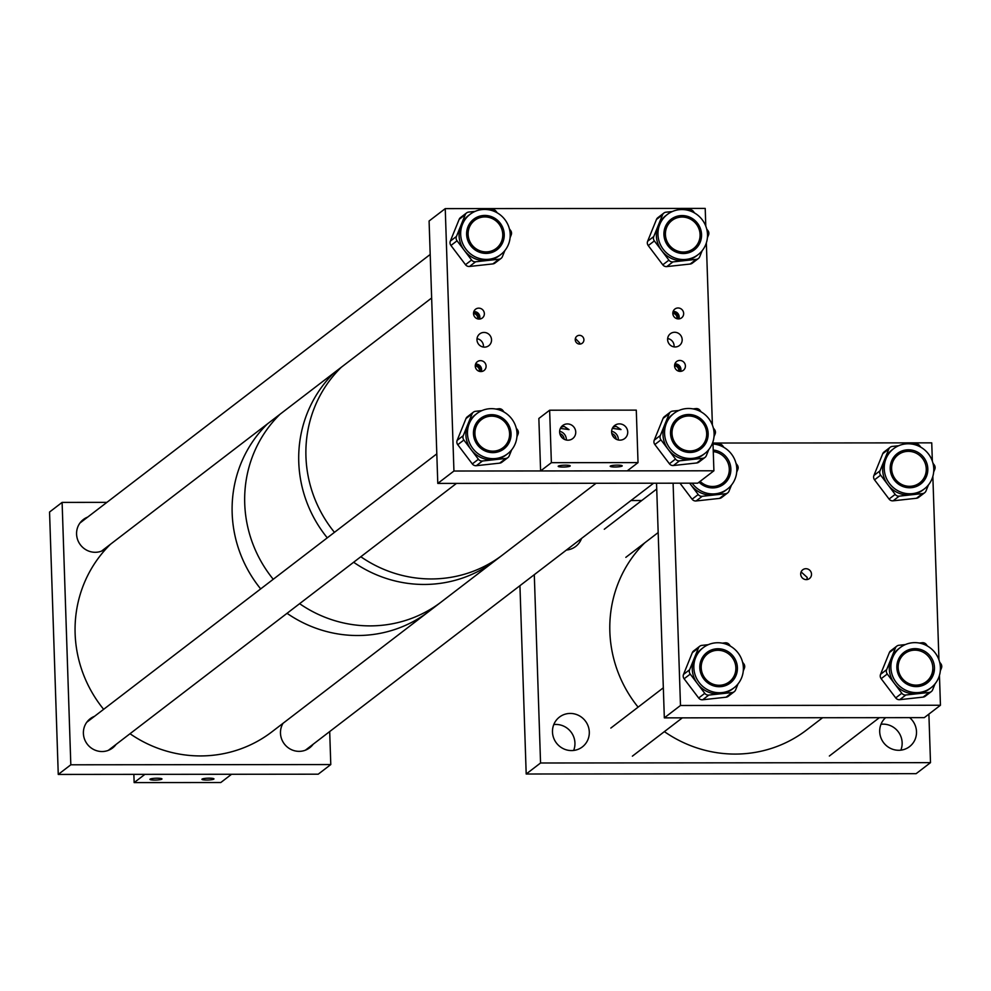 <?xml version="1.0" encoding="UTF-8"?>
<svg xmlns="http://www.w3.org/2000/svg" width="991" height="991" viewBox="0 0 991 991"><rect width="100%" height="100%" fill="white"/><g stroke="black" fill="none" stroke-linecap="round" stroke-linejoin="round"><path stroke-width="1.49" d="M806.885 579.586L807.231 577.443L801.112 571.918M800.703 574.173A5.525 5.339 52.5 0 0 809.474 578.546A5.525 5.339 52.5 0 0 808.383 569.292A5.525 5.339 52.5 0 0 800.703 574.173M712.987 443.039L931.738 442.853L932.345 461.137M932.853 476.386L938.935 659.845M939.456 675.379L940.447 705.245L680.483 705.481L664.329 717.868L924.293 717.633L940.447 705.245M673.1 483.199L680.483 705.481M656.538 483.212L664.329 717.868M880.999 724.272A18.804 18.185 -127.5 0 1 902.144 742.705A18.804 18.185 -127.5 0 1 900.844 750.162M909.664 717.645A18.804 18.185 -127.5 0 1 916.502 731.692A18.804 18.185 -127.5 0 1 909.54 746.632A18.804 18.185 -127.5 0 1 890.364 748.304A18.804 18.185 -127.5 0 1 879.698 731.73A18.804 18.185 -127.5 0 1 885.595 717.67M553.783 724.57A18.804 18.185 -127.5 0 1 574.941 743.002A18.804 18.185 -127.5 0 1 573.64 750.46M589.298 731.99A18.804 18.185 -127.5 0 1 582.336 746.929A18.804 18.185 -127.5 0 1 563.161 748.601A18.804 18.185 -127.5 0 1 552.482 732.027A18.804 18.185 -127.5 0 1 559.444 717.088A18.804 18.185 -127.5 0 1 578.62 715.415A18.804 18.185 -127.5 0 1 589.298 731.99M581.556 538.447A18.804 18.185 -127.5 0 1 575.684 546.462A18.804 18.185 -127.5 0 1 566.418 550.042M519.941 585.681L526.196 774.008L916.142 773.661L930.499 762.649L928.889 714.102M534.298 574.669L540.553 762.996L526.196 774.008M540.553 762.996L930.499 762.649M641.759 500.505L631.019 500.517M729.487 683.567A19.213 18.581 52.5 0 0 735.83 669.668M725.647 650.369A19.213 18.581 -127.5 0 1 730.305 682.972A19.213 18.581 -127.5 0 1 711.575 685.091A19.213 18.581 -127.5 0 1 706.917 652.487A19.213 18.581 -127.5 0 1 725.647 650.369M727.877 644.868A25.308 24.465 52.5 0 0 703.214 647.656A25.308 24.465 52.5 0 0 709.345 690.603A25.308 24.465 52.5 0 0 734.009 687.816A25.308 24.465 52.5 0 0 727.877 644.868M703.214 647.656L701.616 648.882A25.308 24.465 52.5 0 0 694.022 658.866A25.308 24.465 52.5 0 0 697.491 683.716A25.308 24.465 52.5 0 0 707.747 691.829A25.308 24.465 52.5 0 0 720.482 693.811A25.308 24.465 52.5 0 0 732.411 689.042L734.009 687.816M730.441 646.169L729.252 644.596A4.422 4.286 52.5 0 0 725.226 642.825L722.303 643.147M729.302 681.845A17.714 17.12 -127.5 0 1 702.446 660.724A17.714 17.12 -127.5 0 1 728.918 654.122A17.714 17.12 -127.5 0 1 729.302 681.845L727.79 683.01A17.714 17.12 -127.5 0 1 715.366 686.305M699.819 666.051A17.714 17.12 -127.5 0 1 706.236 654.902L707.76 653.738M708.28 644.683L701.851 645.389A4.422 4.286 52.5 0 0 698.444 647.965L689.612 669.755A4.422 4.286 52.5 0 0 690.219 674.103L704.774 693.328A4.422 4.286 52.5 0 0 708.788 695.087L732.163 692.536A4.422 4.286 52.5 0 0 735.582 689.947L738.035 683.877M743.275 670.957L744.402 668.157A4.422 4.286 52.5 0 0 743.795 663.809L742.593 662.211M699.77 646.219L693.663 650.901A4.422 4.286 52.5 0 0 692.337 652.648L683.505 674.437A4.422 4.286 52.5 0 0 684.112 678.785L698.667 698.011A4.422 4.286 52.5 0 0 702.693 699.77L726.056 697.206A4.422 4.286 52.5 0 0 728.15 696.376L734.257 691.693M721.213 650.604A19.213 18.581 52.5 0 0 706.137 653.119M919.883 484.624A19.213 18.581 52.5 0 0 926.226 470.713M916.043 451.413A19.213 18.581 -127.5 0 1 920.701 484.029A19.213 18.581 -127.5 0 1 901.983 486.147A19.213 18.581 -127.5 0 1 897.326 453.531A19.213 18.581 -127.5 0 1 916.043 451.413M918.273 445.913A25.308 24.465 52.5 0 0 893.609 448.7A25.308 24.465 52.5 0 0 899.754 491.647A25.308 24.465 52.5 0 0 924.405 488.86A25.308 24.465 52.5 0 0 918.273 445.913M893.609 448.7L892.011 449.926A25.308 24.465 52.5 0 0 884.43 459.911A25.308 24.465 52.5 0 0 887.899 484.76A25.308 24.465 52.5 0 0 898.143 492.874A25.308 24.465 52.5 0 0 910.878 494.856A25.308 24.465 52.5 0 0 922.807 490.087L924.405 488.86M920.85 447.214L919.648 445.64A4.422 4.286 52.5 0 0 915.634 443.881L912.699 444.191M919.71 482.89A17.714 17.12 -127.5 0 1 892.854 461.781A17.714 17.12 -127.5 0 1 919.314 455.179A17.714 17.12 -127.5 0 1 919.71 482.89L918.186 484.066A17.714 17.12 -127.5 0 1 905.762 487.361M890.228 467.095A17.714 17.12 -127.5 0 1 896.632 455.959L898.156 454.795M898.676 445.739L892.259 446.433A4.422 4.286 52.5 0 0 888.84 449.022L880.02 470.812A4.422 4.286 52.5 0 0 880.627 475.147L895.17 494.373A4.422 4.286 52.5 0 0 899.196 496.144L922.571 493.58A4.422 4.286 52.5 0 0 925.978 491.003L928.443 484.933M933.683 472.001L934.81 469.214A4.422 4.286 52.5 0 0 934.203 464.866L932.989 463.268M890.166 447.275L884.071 451.958A4.422 4.286 52.5 0 0 882.746 453.705L873.913 475.482A4.422 4.286 52.5 0 0 874.52 479.83L889.063 499.055A4.422 4.286 52.5 0 0 893.089 500.827L916.464 498.262A4.422 4.286 52.5 0 0 918.558 497.42L924.653 492.75M911.609 451.661A19.213 18.581 52.5 0 0 896.533 454.175M722.922 484.76A19.213 18.581 52.5 0 0 729.265 470.861M713.223 450.025A19.213 18.581 -127.5 0 1 719.082 451.562A19.213 18.581 -127.5 0 1 723.74 484.178A19.213 18.581 -127.5 0 1 705.01 486.284A19.213 18.581 -127.5 0 1 699.027 482.196M692.164 483.174A25.308 24.465 52.5 0 0 702.78 491.796A25.308 24.465 52.5 0 0 727.444 489.009A25.308 24.465 52.5 0 0 721.312 446.061A25.308 24.465 52.5 0 0 713.024 443.993M689.736 483.174A25.308 24.465 52.5 0 0 690.938 484.909A25.308 24.465 52.5 0 0 701.182 493.022A25.308 24.465 52.5 0 0 713.916 495.005A25.308 24.465 52.5 0 0 725.846 490.235L727.444 489.009M723.876 447.362L722.687 445.789A4.422 4.286 52.5 0 0 718.673 444.018L715.737 444.34M713.272 451.599A17.714 17.12 -127.5 0 1 722.749 483.038L721.225 484.203A17.714 17.12 -127.5 0 1 708.8 487.498M689.625 483.174L698.209 494.521A4.422 4.286 52.5 0 0 702.223 496.293L725.598 493.729A4.422 4.286 52.5 0 0 729.017 491.14L731.482 485.07M736.709 472.15L737.849 469.362A4.422 4.286 52.5 0 0 737.242 465.014L736.028 463.404M679.987 483.187L692.102 499.204A4.422 4.286 52.5 0 0 696.128 500.963L719.503 498.399A4.422 4.286 52.5 0 0 721.584 497.569L727.691 492.886M714.647 451.797A19.213 18.581 52.5 0 0 713.272 451.487M926.523 683.468A19.213 18.581 52.5 0 0 932.841 668.355M922.695 650.269A19.213 18.581 -127.5 0 1 927.341 682.886A19.213 18.581 -127.5 0 1 908.623 684.992A19.213 18.581 -127.5 0 1 903.965 652.388A19.213 18.581 -127.5 0 1 922.695 650.269M924.925 644.769A25.308 24.465 52.5 0 0 900.262 647.557A25.308 24.465 52.5 0 0 906.393 690.504A25.308 24.465 52.5 0 0 931.057 687.717A25.308 24.465 52.5 0 0 924.925 644.769M900.262 647.557L898.651 648.783A25.308 24.465 52.5 0 0 891.07 658.767A25.308 24.465 52.5 0 0 894.539 683.617A25.308 24.465 52.5 0 0 904.795 691.73A25.308 24.465 52.5 0 0 917.517 693.712A25.308 24.465 52.5 0 0 929.447 688.943L931.057 687.717M927.489 646.07L926.3 644.497A4.422 4.286 52.5 0 0 922.274 642.725L919.338 643.048M926.114 681.82A17.714 17.12 -127.5 0 1 912.401 686.206M905.316 644.584L898.899 645.29A4.422 4.286 52.5 0 0 895.48 647.866L886.66 669.656A4.422 4.286 52.5 0 0 887.267 674.004L901.81 693.229A4.422 4.286 52.5 0 0 905.836 695.001L929.211 692.436A4.422 4.286 52.5 0 0 932.618 689.847L935.083 683.778M940.323 670.857L941.45 668.07A4.422 4.286 52.5 0 0 940.843 663.722L939.629 662.112M896.818 646.12L890.711 650.802A4.422 4.286 52.5 0 0 889.385 652.549L880.553 674.338A4.422 4.286 52.5 0 0 881.16 678.686L895.715 697.912A4.422 4.286 52.5 0 0 899.729 699.671L923.104 697.107A4.422 4.286 52.5 0 0 925.198 696.277L931.292 691.594M917.815 650.393A19.213 18.581 52.5 0 0 903.185 653.019M267.545 423.814A123.962 119.849 52.5 0 0 232.167 513.177A123.962 119.849 52.5 0 0 260.683 588.902A123.962 119.849 -127.5 0 1 246.809 567.967A123.962 119.849 -127.5 0 1 267.545 423.814M280.106 414.176A123.962 119.849 52.5 0 0 244.727 503.539A123.962 119.849 52.5 0 0 273.243 579.277A123.962 119.849 -127.5 0 1 246.586 477.786A123.962 119.849 -127.5 0 1 280.106 414.176M287.043 613.318A123.962 119.849 52.5 0 0 428.905 611.435A123.962 119.849 -127.5 0 1 287.043 613.318M299.616 603.68A123.962 119.849 52.5 0 0 441.478 601.81A123.962 119.849 -127.5 0 1 299.616 603.68M298.762 462.116A123.962 119.849 -127.5 0 1 334.14 372.74A123.962 119.849 -127.5 0 0 300.62 436.362A123.962 119.849 -127.5 0 0 327.278 537.84A123.962 119.849 -127.5 0 1 298.762 462.116M305.946 456.616A123.962 119.849 -127.5 0 1 341.325 367.24A123.962 119.849 -127.5 0 0 314.68 407.041A123.962 119.849 -127.5 0 0 334.45 532.34A123.962 119.849 -127.5 0 1 305.946 456.616M130.019 733.724A123.962 119.849 -127.5 0 0 271.881 731.853L495.5 560.373A123.962 119.849 -127.5 0 1 353.638 562.256A123.962 119.849 -127.5 0 0 495.5 560.373L502.685 554.873A123.962 119.849 -127.5 0 1 360.823 556.744A123.962 119.849 -127.5 0 0 502.685 554.873L596.074 483.261M479.396 371.365A4.546 4.398 52.5 0 0 475.259 365.976M480.251 371.538A4.546 4.398 52.5 0 0 475.321 365.109M475.271 366.1A5.537 5.351 52.5 0 0 484.054 370.498A5.537 5.351 52.5 0 0 482.951 361.22A5.537 5.351 52.5 0 0 475.271 366.1M481.292 371.551A5.537 5.351 52.5 0 0 475.581 364.093M477.65 318.891A4.546 4.398 52.5 0 0 473.525 313.503M478.517 319.052A4.546 4.398 52.5 0 0 473.587 312.623M473.525 313.627A5.537 5.351 52.5 0 0 482.307 318.012A5.537 5.351 52.5 0 0 481.217 308.734A5.537 5.351 52.5 0 0 473.525 313.627M479.557 319.065A5.537 5.351 52.5 0 0 473.834 311.62M676.952 318.706A4.546 4.398 52.5 0 0 672.827 313.317M677.819 318.879A4.546 4.398 52.5 0 0 672.889 312.45M672.827 313.453A5.537 5.351 52.5 0 0 681.61 317.838A5.537 5.351 52.5 0 0 680.52 308.56A5.537 5.351 52.5 0 0 672.827 313.453M678.86 318.891A5.537 5.351 52.5 0 0 673.149 311.434M678.699 371.191A4.546 4.398 52.5 0 0 674.574 365.803M679.553 371.352A4.546 4.398 52.5 0 0 674.636 364.923M674.574 365.927A5.537 5.351 52.5 0 0 683.356 370.312A5.537 5.351 52.5 0 0 682.266 361.034A5.537 5.351 52.5 0 0 674.574 365.927M680.606 371.365A5.537 5.351 52.5 0 0 674.883 363.908M575.375 338.488L579.685 342.936L579.574 344.075M583.91 339.702A4.422 4.286 -127.5 0 1 577.753 343.617A4.422 4.286 -127.5 0 1 576.886 336.197A4.422 4.286 -127.5 0 1 583.91 339.702M477.018 338.724A7.433 7.185 -127.5 0 1 483.41 347.061M491.536 339.789A7.433 7.185 -127.5 0 1 481.192 346.355A7.433 7.185 -127.5 0 1 479.731 333.893A7.433 7.185 -127.5 0 1 491.536 339.789M667.661 338.55A7.433 7.185 -127.5 0 1 674.053 346.887M682.18 339.616A7.433 7.185 -127.5 0 1 671.836 346.181A7.433 7.185 -127.5 0 1 670.374 333.719A7.433 7.185 -127.5 0 1 682.18 339.616M705.79 226.146L705.208 208.395L445.244 208.63L429.091 221.005L437.787 483.41L697.751 483.174L713.904 470.787L453.94 471.022L437.787 483.41M445.244 208.63L453.94 471.022M706.348 242.906L712.393 425.077M712.95 441.837L713.904 470.787M283.054 723.281A18.42 17.801 52.5 0 0 280.478 733.179A18.42 17.801 52.5 0 0 290.933 749.419A18.42 17.801 52.5 0 0 309.712 747.771A18.42 17.801 52.5 0 0 313.168 744.241M87.716 517.079A18.42 17.801 52.5 0 0 83.393 519.495A18.42 17.801 52.5 0 0 76.58 534.124A18.42 17.801 52.5 0 0 87.035 550.352A18.42 17.801 52.5 0 0 105.814 548.717A18.42 17.801 52.5 0 0 109.258 545.186M94.529 716.307A18.42 17.801 52.5 0 0 90.218 718.723A18.42 17.801 52.5 0 0 83.393 733.352A18.42 17.801 52.5 0 0 93.848 749.592A18.42 17.801 52.5 0 0 112.627 747.957A18.42 17.801 52.5 0 0 116.071 744.414M329.693 731.569L330.783 764.557L318.222 774.194L58.258 774.429L49.55 512.037L62.111 502.4L106.904 502.363M62.111 502.4L70.819 764.792L58.258 774.429M330.783 764.557L70.819 764.792M693.613 250.389A19.213 18.581 52.5 0 0 699.919 237.456M689.773 217.178A19.213 18.581 -127.5 0 1 694.431 249.794A19.213 18.581 -127.5 0 1 675.701 251.912A19.213 18.581 -127.5 0 1 671.043 219.296A19.213 18.581 -127.5 0 1 689.773 217.178M692.003 211.678A25.308 24.465 52.5 0 0 667.339 214.465A25.308 24.465 52.5 0 0 673.471 257.412A25.308 24.465 52.5 0 0 698.135 254.625A25.308 24.465 52.5 0 0 692.003 211.678M667.339 214.465L665.741 215.691A25.308 24.465 52.5 0 0 658.16 225.675A25.308 24.465 52.5 0 0 661.629 250.525A25.308 24.465 52.5 0 0 671.873 258.639A25.308 24.465 52.5 0 0 684.608 260.621A25.308 24.465 52.5 0 0 696.537 255.851L698.135 254.625M694.567 212.978L693.378 211.405A4.422 4.286 52.5 0 0 689.352 209.646L686.429 209.956M693.514 248.605A17.714 17.12 -127.5 0 1 669.21 223.161A17.714 17.12 -127.5 0 1 695.038 222.616A17.714 17.12 -127.5 0 1 693.514 248.605L691.916 249.831A17.714 17.12 -127.5 0 1 679.492 253.126M663.958 232.86A17.714 17.12 -127.5 0 1 670.362 221.724L671.96 220.498M672.406 211.504L665.977 212.198A4.422 4.286 52.5 0 0 662.57 214.787L653.738 236.576A4.422 4.286 52.5 0 0 654.345 240.912L668.9 260.137A4.422 4.286 52.5 0 0 672.914 261.909L696.289 259.345A4.422 4.286 52.5 0 0 699.708 256.768L702.161 250.698M707.401 237.766L708.528 234.978A4.422 4.286 52.5 0 0 707.933 230.63L706.719 229.032M663.896 213.04L657.789 217.723A4.422 4.286 52.5 0 0 656.463 219.469L647.643 241.247A4.422 4.286 52.5 0 0 648.25 245.595L662.793 264.82A4.422 4.286 52.5 0 0 666.819 266.591L690.194 264.027A4.422 4.286 52.5 0 0 692.275 263.185L698.382 258.515M684.385 217.19A19.213 18.581 52.5 0 0 670.263 219.94M700.216 449.319A19.213 18.581 52.5 0 0 706.521 436.387M696.376 416.109A19.213 18.581 -127.5 0 1 701.033 448.725A19.213 18.581 -127.5 0 1 682.303 450.843A19.213 18.581 -127.5 0 1 677.646 418.227A19.213 18.581 -127.5 0 1 696.376 416.109M698.605 410.608A25.308 24.465 52.5 0 0 673.942 413.396A25.308 24.465 52.5 0 0 680.074 456.343A25.308 24.465 52.5 0 0 704.737 453.556A25.308 24.465 52.5 0 0 698.605 410.608M673.942 413.396L672.344 414.622A25.308 24.465 52.5 0 0 664.75 424.606A25.308 24.465 52.5 0 0 668.219 449.456A25.308 24.465 52.5 0 0 678.476 457.569A25.308 24.465 52.5 0 0 691.21 459.551A25.308 24.465 52.5 0 0 703.139 454.782L704.737 453.556M701.17 411.909L699.98 410.336A4.422 4.286 52.5 0 0 695.955 408.577L693.031 408.887M700.117 447.536A17.714 17.12 -127.5 0 1 673.261 426.415A17.714 17.12 -127.5 0 1 699.72 419.812A17.714 17.12 -127.5 0 1 700.117 447.536L698.506 448.762A17.714 17.12 -127.5 0 1 686.094 452.057M670.548 431.791A17.714 17.12 -127.5 0 1 676.964 420.655L678.562 419.428M679.008 410.435L672.579 411.129A4.422 4.286 52.5 0 0 669.173 413.718L660.34 435.507A4.422 4.286 52.5 0 0 660.947 439.855L675.503 459.068A4.422 4.286 52.5 0 0 679.516 460.84L702.892 458.276A4.422 4.286 52.5 0 0 706.31 455.699L708.763 449.629M714.003 436.697L715.13 433.909A4.422 4.286 52.5 0 0 714.523 429.561L713.322 427.963M670.498 411.971L664.391 416.654A4.422 4.286 52.5 0 0 663.066 418.4L654.233 440.177A4.422 4.286 52.5 0 0 654.84 444.525L669.396 463.751A4.422 4.286 52.5 0 0 673.409 465.522L696.784 462.958A4.422 4.286 52.5 0 0 698.878 462.116L704.985 457.446M690.987 416.133A19.213 18.581 52.5 0 0 676.865 418.871M496.305 250.265A19.213 18.581 52.5 0 0 502.623 237.332M492.465 217.054A19.213 18.581 -127.5 0 1 497.123 249.67A19.213 18.581 -127.5 0 1 478.405 251.788A19.213 18.581 -127.5 0 1 473.748 219.172A19.213 18.581 -127.5 0 1 492.465 217.054M494.695 211.554A25.308 24.465 52.5 0 0 470.044 214.341A25.308 24.465 52.5 0 0 476.175 257.288A25.308 24.465 52.5 0 0 500.839 254.501A25.308 24.465 52.5 0 0 494.695 211.554M470.044 214.341L468.433 215.567A25.308 24.465 52.5 0 0 460.852 225.552A25.308 24.465 52.5 0 0 464.321 250.401A25.308 24.465 52.5 0 0 474.565 258.515A25.308 24.465 52.5 0 0 487.299 260.497A25.308 24.465 52.5 0 0 499.229 255.728L500.839 254.501M497.271 212.854L496.07 211.281A4.422 4.286 52.5 0 0 492.056 209.51L489.12 209.832M496.206 248.468A17.714 17.12 -127.5 0 1 469.35 227.36A17.714 17.12 -127.5 0 1 495.81 220.758A17.714 17.12 -127.5 0 1 496.206 248.468L494.608 249.707A17.714 17.12 -127.5 0 1 482.183 253.002M466.65 232.736A17.714 17.12 -127.5 0 1 473.054 221.6L474.664 220.374M475.098 211.38L468.681 212.074A4.422 4.286 52.5 0 0 465.262 214.663L456.442 236.44A4.422 4.286 52.5 0 0 457.049 240.788L471.592 260.014A4.422 4.286 52.5 0 0 475.618 261.785L498.993 259.221A4.422 4.286 52.5 0 0 502.4 256.644L504.865 250.574M510.105 237.642L511.232 234.855A4.422 4.286 52.5 0 0 510.625 230.507L509.411 228.909M466.588 212.916L460.493 217.586A4.422 4.286 52.5 0 0 459.167 219.333L450.335 241.123A4.422 4.286 52.5 0 0 450.942 245.471L465.497 264.696A4.422 4.286 52.5 0 0 469.511 266.468L492.886 263.903A4.422 4.286 52.5 0 0 494.98 263.061L501.074 258.391M487.089 217.066A19.213 18.581 52.5 0 0 472.967 219.816M503.118 449.493A19.213 18.581 52.5 0 0 509.436 436.56M499.291 416.294A19.213 18.581 -127.5 0 1 503.936 448.898A19.213 18.581 -127.5 0 1 485.218 451.016A19.213 18.581 -127.5 0 1 480.561 418.413A19.213 18.581 -127.5 0 1 499.291 416.294M501.52 410.782A25.308 24.465 52.5 0 0 476.857 413.569A25.308 24.465 52.5 0 0 482.989 456.529A25.308 24.465 52.5 0 0 507.652 453.742A25.308 24.465 52.5 0 0 501.52 410.782M476.857 413.569L475.246 414.795A25.308 24.465 52.5 0 0 467.665 424.792A25.308 24.465 52.5 0 0 471.134 449.641A25.308 24.465 52.5 0 0 481.391 457.755A25.308 24.465 52.5 0 0 494.113 459.737A25.308 24.465 52.5 0 0 506.042 454.968L507.652 453.742M504.085 412.095L502.895 410.509A4.422 4.286 52.5 0 0 498.869 408.75L495.934 409.072M503.032 447.709A17.714 17.12 -127.5 0 1 476.163 426.588A17.714 17.12 -127.5 0 1 502.635 419.986A17.714 17.12 -127.5 0 1 503.032 447.709L501.421 448.935A17.714 17.12 -127.5 0 1 488.997 452.23M473.463 431.977A17.714 17.12 -127.5 0 1 479.879 420.828L481.477 419.602M481.911 410.608L475.494 411.315A4.422 4.286 52.5 0 0 472.075 413.891L463.255 435.681A4.422 4.286 52.5 0 0 463.862 440.029L478.405 459.254A4.422 4.286 52.5 0 0 482.431 461.013L505.806 458.449A4.422 4.286 52.5 0 0 509.213 455.872L511.678 449.803M516.918 436.882L518.045 434.083A4.422 4.286 52.5 0 0 517.438 429.735L516.224 428.137M473.413 412.145L467.306 416.827A4.422 4.286 52.5 0 0 465.981 418.574L457.148 440.363A4.422 4.286 52.5 0 0 457.755 444.711L472.311 463.924A4.422 4.286 52.5 0 0 476.324 465.696L499.699 463.131A4.422 4.286 52.5 0 0 501.793 462.301L507.887 457.619M493.902 416.307A19.213 18.581 52.5 0 0 479.78 419.044M157.185 778.22A6.02 0.917 -1.9 0 1 161.979 778.951A6.02 0.917 -1.9 0 1 154.732 780.09A6.02 0.917 -1.9 0 1 149.938 779.347A6.02 0.917 -1.9 0 1 157.185 778.22M209.175 778.17A6.02 0.917 -1.9 0 1 213.969 778.901A6.02 0.917 -1.9 0 1 206.735 780.041A6.02 0.917 -1.9 0 1 201.929 779.31A6.02 0.917 -1.9 0 1 209.175 778.17M134.144 782.605L144.909 774.355L231.56 774.268L220.795 782.531L134.144 782.605L133.872 774.367M611.62 432.014A8.238 7.965 52.5 0 0 624.689 438.542A8.238 7.965 52.5 0 0 623.066 424.743A8.238 7.965 52.5 0 0 611.62 432.014M618.31 439.979A8.238 7.965 52.5 0 0 611.633 431.271M559.63 432.064A8.238 7.965 52.5 0 0 572.699 438.592A8.238 7.965 52.5 0 0 571.076 424.792A8.238 7.965 52.5 0 0 559.63 432.064M566.319 440.029A8.238 7.965 52.5 0 0 559.63 431.308M614.99 466.996A6.02 0.917 -1.9 0 1 610.183 466.265A6.02 0.917 -1.9 0 1 617.43 465.126A6.02 0.917 -1.9 0 1 622.224 465.869A6.02 0.917 -1.9 0 1 614.99 466.996M612.364 428.347L621.023 429.561L616.142 426.378L613.144 427.034M560.373 428.397L569.032 429.611L564.152 426.427L561.154 427.071M562.987 467.046A6.02 0.917 -1.9 0 1 558.193 466.315A6.02 0.917 -1.9 0 1 565.44 465.175A6.02 0.917 -1.9 0 1 570.234 465.906A6.02 0.917 -1.9 0 1 562.987 467.046M616.154 439.199A6.02 5.822 52.5 0 0 611.819 433.55M614.185 437.774A6.02 5.822 52.5 0 0 612.686 435.829M564.152 439.248A6.02 5.822 52.5 0 0 559.816 433.6M562.182 437.824A6.02 5.822 52.5 0 0 560.695 435.867M549.633 410.212L551.368 462.686L638.031 462.611L636.284 410.125L549.633 410.212L538.856 418.462L540.603 470.948L551.368 462.686M540.603 470.948L627.253 470.861L638.031 462.611M638.105 707.14A123.962 119.849 -127.5 0 1 618.595 582.163A123.962 119.849 -127.5 0 1 644.745 542.857M822.604 717.719L806.6 729.995A123.962 119.849 -127.5 0 1 664.379 731.631M722.749 483.038A17.714 17.12 -127.5 0 1 700.117 481.366M899.407 660.588A17.714 17.12 -127.5 0 1 925.879 653.986A17.714 17.12 -127.5 0 1 926.275 681.697A17.714 17.12 -127.5 0 1 899.407 660.588M103.646 709.321A123.962 119.849 -127.5 0 1 89.772 688.386A123.962 119.849 -127.5 0 1 110.509 544.22M692.337 652.648L698.444 647.965M683.505 674.437L689.612 669.755M726.056 697.206L732.163 692.536M702.693 699.77L708.788 695.087M698.667 698.011L704.774 693.328M684.112 678.785L690.219 674.103M882.746 453.705L888.84 449.022M873.913 475.482L880.02 470.812M916.464 498.262L922.571 493.58M893.089 500.827L899.196 496.144M889.063 499.055L895.17 494.373M874.52 479.83L880.627 475.147M719.503 498.399L725.598 493.729M696.128 500.963L702.223 496.293M692.102 499.204L698.209 494.521M889.385 652.549L895.48 647.866M880.553 674.338L886.66 669.656M923.104 697.107L929.211 692.436M899.729 699.671L905.836 695.001M895.715 697.912L901.81 693.229M881.16 678.686L887.267 674.004M656.463 219.469L662.57 214.787M647.643 241.247L653.738 236.576M690.194 264.027L696.289 259.345M666.819 266.591L672.914 261.909M662.793 264.82L668.9 260.137M648.25 245.595L654.345 240.912M663.066 418.4L669.173 413.718M654.233 440.177L660.34 435.507M696.784 462.958L702.892 458.276M673.409 465.522L679.516 460.84M669.396 463.751L675.503 459.068M654.84 444.525L660.947 439.855M459.167 219.333L465.262 214.663M450.335 241.123L456.442 236.44M492.886 263.903L498.993 259.221M469.511 266.468L475.618 261.785M465.497 264.696L471.592 260.014M450.942 245.471L457.049 240.788M465.981 418.574L472.075 413.891M457.148 440.363L463.255 435.681M499.699 463.131L505.806 458.449M476.324 465.696L482.431 461.013M472.311 463.924L478.405 459.254M457.755 444.711L463.862 440.029M604.275 529.256L656.736 489.021M625.829 557.351L658.173 532.551M610.84 728.063L663.326 687.804M632.382 756.158L682.353 717.843M829.356 756.022L879.364 717.67M923.451 683.864L926.275 681.697M86.762 722.266L436.808 453.853M108.316 750.36L456.492 483.385M305.401 750.187L653.577 483.212M79.949 523.025L430.193 254.464M101.503 551.132L431.642 297.981"/></g></svg>
